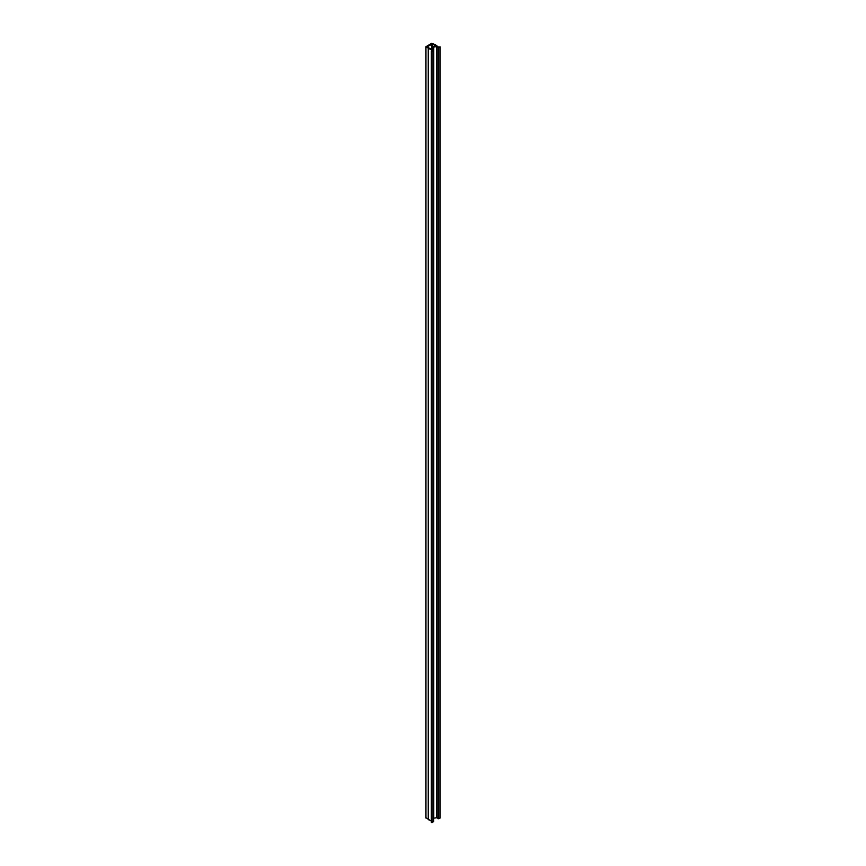 <?xml version="1.0" encoding="UTF-8"?>
<svg xmlns="http://www.w3.org/2000/svg" width="866" height="866" viewBox="0 0 866 866"><rect width="100%" height="100%" fill="white"/><g stroke="black" fill="none" stroke-linecap="round" stroke-linejoin="round"><path stroke-width="1.3" d="M433.53 821.423L431.993 822.7L431.322 822.31L431.322 51.213L431.993 51.603L433.671 50.52L431.669 49.514L432.47 47.738L431.539 47.673L430.846 49.156L427.111 46.818L432.329 44.025L436.118 46.147L433.53 46.547L433.769 47.067L436.713 46.612L438.781 47.684L440.145 46.894L438.488 47.078L435.284 44.631L431.625 43.332L425.856 46.775L432.48 50.553L431.322 51.213M431.322 821.152L425.953 817.71M440.145 46.894L440.145 817.991L438.781 818.781L436.713 817.71L433.671 818.186M431.993 822.7L431.993 51.603M428.334 819.853L428.334 48.756M428.248 819.81L428.248 48.702M436.713 817.71L436.713 46.612M433.769 818.175L433.769 47.067M433.53 50.715L433.53 821.812M425.953 818.034L425.953 46.937M438.781 818.781L438.781 47.684M438.066 818.76L438.066 47.652M434.721 46.363L434.721 45.086M434.635 46.385L434.635 45.032M432.329 47.543L432.329 44.025M431.712 47.522L431.712 44.058M425.856 817.872L425.856 46.775M433.097 50.131L433.097 46.818M433.671 821.618L433.671 50.52"/></g></svg>
